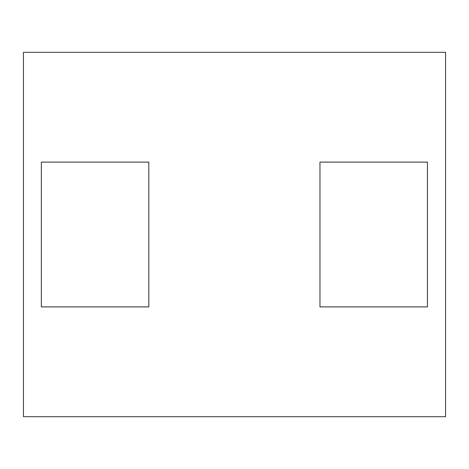 <?xml version="1.0" encoding="UTF-8"?>
<svg xmlns="http://www.w3.org/2000/svg" width="469" height="469" viewBox="0 0 469 469"><rect width="100%" height="100%" fill="white"/><g stroke="black" fill="none" stroke-linecap="round" stroke-linejoin="round"><path stroke-width="0.7" d="M319.964 162.104L319.964 306.896L427.435 306.896L427.435 162.104L319.964 162.104M234.389 416.701L445.55 416.701L445.55 52.299L23.45 52.299L23.45 416.701L234.389 416.701M41.348 162.104L41.348 306.896L148.814 306.896L148.814 162.104L41.348 162.104M23.45 416.701L23.45 52.299"/></g></svg>

